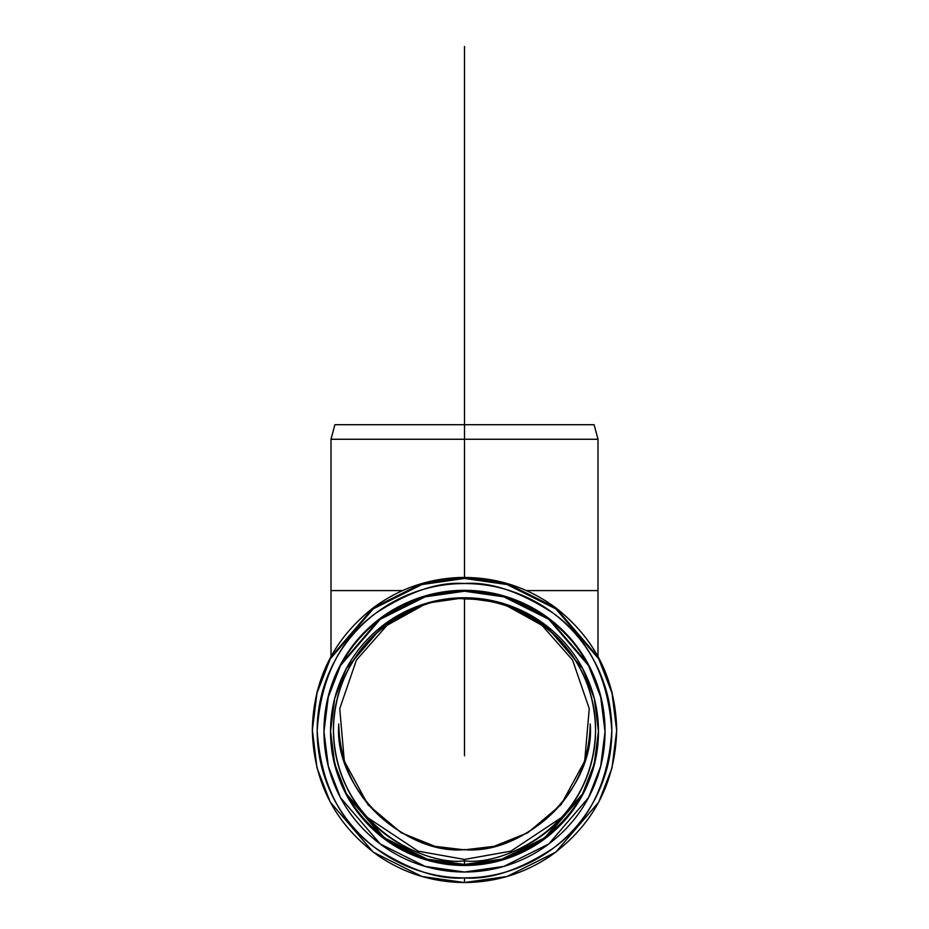 <?xml version="1.0" encoding="UTF-8"?>
<svg xmlns="http://www.w3.org/2000/svg" width="929" height="929" viewBox="0 0 929 929"><rect width="100%" height="100%" fill="white"/><g stroke="black" fill="none" stroke-linecap="round" stroke-linejoin="round"><path stroke-width="1.39" d="M594.096 424.704L334.904 424.704L594.096 424.704L597.997 439.266L331.003 439.266L597.997 439.266L331.003 439.266L597.997 439.266L597.997 590.589L526.464 590.589L597.997 590.589L597.997 439.266L594.096 424.704L334.904 424.704L331.003 439.266L331.003 590.589L402.536 590.589L338.771 590.589M410.723 601.911C427.932 594.781 445.862 591.216 464.5 591.216C483.138 591.216 501.068 594.781 518.277 601.911C535.499 609.029 550.688 619.178 563.868 632.347C577.048 645.504 587.198 660.693 594.339 677.891C601.469 695.089 605.034 712.996 605.034 731.622C605.034 750.237 601.469 768.144 594.339 785.353C587.198 802.551 577.048 817.729 563.868 830.898C550.688 844.066 535.499 854.204 518.277 861.334C501.068 868.452 483.138 872.017 464.5 872.017C445.862 872.017 427.932 868.452 410.723 861.334C393.501 854.204 378.312 844.066 365.132 830.898C351.952 817.729 341.802 802.551 334.661 785.353C327.531 768.144 323.966 750.237 323.966 731.622C323.966 712.996 327.531 695.089 334.661 677.891C341.802 660.693 351.952 645.504 365.132 632.347C378.312 619.178 393.501 609.029 410.723 601.911M515.769 607.961C499.361 601.168 482.267 597.765 464.5 597.765C446.733 597.765 429.639 601.168 413.231 607.961C396.811 614.754 382.33 624.416 369.765 636.969C357.2 649.522 347.516 664.003 340.722 680.4C333.917 696.796 330.527 713.867 330.527 731.622C330.527 749.366 333.917 766.448 340.722 782.845C347.516 799.242 357.2 813.711 369.765 826.264C382.33 838.817 396.811 848.491 413.231 855.284C429.639 862.077 446.733 865.468 464.5 865.468C482.267 865.468 499.361 862.077 515.769 855.284C532.189 848.491 546.67 838.817 559.235 826.264C571.799 813.711 581.484 799.242 588.278 782.845C595.083 766.448 598.473 749.366 598.473 731.622C598.473 713.867 595.083 696.796 588.278 680.4C581.484 664.003 571.799 649.522 559.235 636.969C546.67 624.416 532.189 614.754 515.769 607.961M590.229 590.589L597.997 590.589L597.997 656.455M464.5 877.905C484.032 877.905 502.833 874.177 520.879 866.699C538.925 859.232 554.857 848.595 568.676 834.799C582.495 820.992 593.132 805.083 600.61 787.049C608.089 769.015 611.828 750.237 611.828 730.717C611.828 711.196 608.089 692.43 600.61 674.396C593.132 656.362 582.495 640.441 568.676 626.645C554.857 612.838 538.925 602.201 520.879 594.734C502.833 587.267 484.032 583.528 464.5 583.528C444.968 583.528 426.167 587.267 408.121 594.734C390.075 602.201 374.143 612.838 360.324 626.645C346.505 640.441 335.868 656.362 328.39 674.396C320.911 692.43 317.172 711.196 317.172 730.717C317.172 750.237 320.911 769.015 328.39 787.049C335.868 805.083 346.505 820.992 360.324 834.799C374.143 848.595 390.075 859.232 408.121 866.699C426.167 874.177 444.968 877.905 464.5 877.905C438.894 879.868 409.422 870.055 376.106 848.467C340.351 822.908 320.702 783.658 317.172 730.717C320.702 677.775 340.351 638.525 376.106 612.966C409.422 591.378 438.894 581.566 464.5 583.528C490.106 581.566 519.578 591.378 552.894 612.966C588.649 638.525 608.298 677.775 611.828 730.717C608.298 783.658 588.649 822.908 552.894 848.467C519.578 870.055 490.106 879.868 464.5 877.905L464.5 882.55L507.106 876.465L555.809 852.137L598.775 802.052L612.002 767.935L616.682 730.508L612.002 693.08L598.775 658.963L555.809 608.878L507.106 584.55L464.5 578.465L421.894 584.55L373.191 608.878L330.225 658.963L316.998 693.08L312.318 730.508L316.998 693.08L330.225 658.963L373.191 608.878L421.894 584.55L464.5 578.465L507.106 584.55L555.809 608.878L598.775 658.963L612.002 693.08L616.682 730.508L612.002 692.035L598.775 657.918L555.809 607.833L507.106 583.505L464.5 577.42L421.894 583.505L373.191 607.833L330.225 657.918L316.998 692.035L312.318 729.462L316.998 767.935L330.225 802.052L373.191 852.137L421.894 876.465L464.5 882.55L464.5 877.905M323.966 730.717C323.966 712.102 327.531 694.195 334.661 676.997C341.802 659.787 351.952 644.61 365.132 631.441C378.312 618.273 393.501 608.135 410.723 601.005C427.932 593.886 445.862 590.321 464.5 590.321C483.138 590.321 501.068 593.886 518.277 601.005C535.499 608.135 550.688 618.273 563.868 631.441C577.048 644.61 587.198 659.787 594.339 676.997C601.469 694.195 605.034 712.102 605.034 730.717L600.703 696.158L588.498 664.653L548.818 618.4L503.855 595.942L464.5 590.321L425.145 595.942L380.182 618.4L340.502 664.653L328.297 696.158L323.966 731.622L328.297 697.064L340.502 665.547L380.182 619.306L425.145 596.836L464.5 591.216L503.855 596.836L548.818 619.306L588.498 665.547L600.703 697.064L605.034 731.622L600.703 766.181L588.498 797.686L548.818 843.938L503.855 866.397L464.5 872.017L425.145 866.397L380.182 843.938L340.502 797.686L328.297 766.181L323.966 731.622M312.318 729.985L316.894 692.477L330.05 658.243L373.028 607.961L421.812 583.528L464.5 577.42L507.188 583.528L555.972 607.961L598.95 658.243L612.106 692.477L616.682 729.985M464.5 865.468L426.992 860.115L384.118 838.701L346.285 794.609L334.649 764.567L330.527 731.622L334.649 698.666L346.285 668.636L384.118 624.543L426.992 603.118L464.5 597.765L502.008 603.118L544.882 624.543L582.715 668.636L594.351 698.666L598.473 731.622L594.351 764.567L582.715 794.609L544.882 838.701L502.008 860.115L464.5 865.468L464.5 859.441L510.845 851.173L562.428 816.928L510.845 851.173L464.5 859.441L418.155 851.173L366.572 816.928L418.155 851.173L464.5 859.441L464.5 865.468M598.473 730.566C596.708 781.986 573.774 820.969 529.669 847.515C509.382 858.686 487.655 864.33 464.5 864.423L427.061 859.093L384.281 837.772L346.459 793.889L334.754 763.952L330.527 731.1L334.754 763.952L346.459 793.889L384.281 837.772L427.061 859.093L464.5 864.423L501.939 859.093L544.719 837.772L582.541 793.889L594.246 763.952L598.473 731.1L594.246 763.952L582.541 793.889L544.719 837.772L501.939 859.093L464.5 864.423C441.345 864.33 419.618 858.686 399.331 847.515C355.226 820.969 332.292 781.986 330.527 730.566M590.229 723.958C595.594 788.14 524.688 855.388 464.5 849.57C404.312 855.388 333.406 788.14 338.771 723.958C340.49 816.928 427.723 854.61 464.5 849.57C501.277 854.61 588.51 816.928 590.229 723.958M464.5 849.849L493.973 846.354L527.742 832.802L561.011 804.746L584.689 761.118L589.253 708.641L572.566 660.054L541.979 625.322L507.571 606.231L541.979 625.322L572.566 660.054L589.253 708.641L584.689 761.118L561.011 804.746L527.742 832.802L493.973 846.354L464.5 849.849L435.027 846.354L401.258 832.802L367.989 804.746L344.311 761.118L339.747 708.641L356.434 660.054L387.021 625.322L421.429 606.231L387.021 625.322L356.434 660.054L339.747 708.641L344.311 761.118L367.989 804.746L401.258 832.802L435.027 846.354L464.5 849.849M464.5 860.846C502.833 866.107 593.782 826.822 595.57 729.904C593.782 632.986 502.833 593.701 464.5 598.961C426.167 593.701 335.218 632.986 333.43 729.904C335.218 826.822 426.167 866.107 464.5 860.846M464.5 755.846L464.5 598.961C481.884 598.961 498.594 602.282 514.654 608.925C530.714 615.579 544.893 625.031 557.179 637.317C569.465 649.592 578.941 663.759 585.595 679.796C592.237 695.833 595.57 712.543 595.57 729.904C595.57 747.264 592.237 763.975 585.595 780.012C578.941 796.06 569.465 810.216 557.179 822.49C544.893 834.776 530.714 844.229 514.654 850.883M414.346 850.883C398.286 844.229 384.107 834.776 371.821 822.49C359.535 810.216 350.059 796.06 343.405 780.012C336.762 763.975 333.43 747.264 333.43 729.904C333.43 712.543 336.762 695.833 343.405 679.796C350.059 663.759 359.535 649.592 371.821 637.317C384.107 625.031 398.286 615.579 414.346 608.925M464.5 47.228L464.5 424.704M464.5 46.45L464.5 577.42M464.5 597.765L464.5 623.777M331.003 656.455L331.003 590.589M616.682 729.462C615.486 679.169 595.059 638.525 555.414 607.531C526.546 586.478 494.263 576.479 458.554 577.536C427.259 578.964 398.982 588.928 373.725 607.427C333.987 638.432 313.526 679.111 312.318 729.462M616.682 730.508C615.265 783.263 593.155 825.115 550.363 856.039C524.409 873.504 495.784 882.341 464.5 882.55C433.216 882.341 404.591 873.504 378.637 856.039C335.845 825.115 313.735 783.263 312.318 730.508M605.034 731.622L605.034 730.717"/></g></svg>
